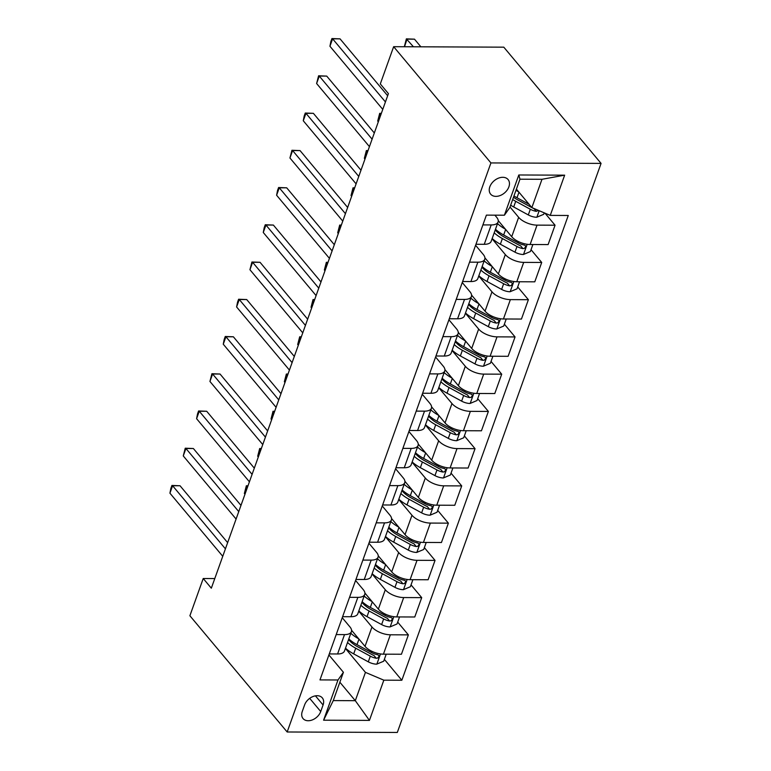 <?xml version="1.0" encoding="UTF-8"?>
<svg xmlns="http://www.w3.org/2000/svg" width="771" height="771" viewBox="0 0 771 771"><rect width="100%" height="100%" fill="white"/><g stroke="black" fill="none" stroke-linecap="round" stroke-linejoin="round"><path stroke-width="1.16" d="M489.826 186.794A11.372 7.999 140.1 0 0 490.635 194.138A11.372 7.999 140.1 0 0 500.302 195.487A11.372 7.999 140.1 0 0 508.879 186.871A11.372 7.999 140.1 0 0 508.079 179.537A11.372 7.999 140.1 0 0 498.403 178.188A11.372 7.999 140.1 0 0 489.826 186.794M490.925 162.932L393.644 46.694L503.791 47.166L601.072 163.394L397.316 732.45L287.169 731.987L490.925 162.932L601.072 163.394M214.781 578.558L203.226 578.51L211.331 588.196L388.411 93.628L380.305 83.933L393.644 46.694M320.726 711.537L323.078 704.983A11.016 7.749 140.1 0 0 322.297 697.871A11.016 7.749 140.1 0 0 312.93 696.56A11.016 7.749 140.1 0 0 304.612 704.906L302.271 711.46A11.016 7.749 140.1 0 0 303.051 718.572A11.016 7.749 140.1 0 0 312.419 719.883A11.016 7.749 140.1 0 0 320.726 711.537L309.701 698.362M383.833 680.176L369.434 720.393L323.589 720.201L337.987 679.983L343.413 672.283L333.274 700.588L355.306 700.685L365.444 672.379L383.833 680.176L401.845 680.253L568.266 215.475L550.253 215.398L531.855 207.601L541.994 179.296L519.962 179.2L509.824 207.505L504.407 215.205L518.806 174.978L564.651 175.171L550.253 215.398M504.407 215.205L486.395 215.128L319.975 679.906L337.987 679.983M203.226 578.51L189.888 615.75L287.169 731.987M339.857 682.219L355.306 700.685L369.434 720.393M343.413 672.283L328.909 654.955M482.887 224.91L491.194 224.939A14.215 6.467 19.7 0 0 498.095 221.99A14.215 6.467 19.7 0 0 496.62 217.249L494.876 215.167M469.558 262.15L477.856 262.188A14.215 6.467 19.7 0 0 484.757 259.229A14.215 6.467 19.7 0 0 483.282 254.488L475.591 245.294M456.22 299.389L464.527 299.427A14.215 6.467 19.7 0 0 471.418 296.469A14.215 6.467 19.7 0 0 469.944 291.727L462.253 282.533M442.891 336.628L451.189 336.667A14.215 6.467 19.7 0 0 458.09 333.708A14.215 6.467 19.7 0 0 456.615 328.966L448.924 319.782M429.553 373.877L437.861 373.906A14.215 6.467 19.7 0 0 444.751 370.957A14.215 6.467 19.7 0 0 443.277 366.215L435.586 357.021M416.215 411.116L424.522 411.155A14.215 6.467 19.7 0 0 431.423 408.196A14.215 6.467 19.7 0 0 429.948 403.455L422.257 394.26M402.886 448.356L411.184 448.394A14.215 6.467 19.7 0 0 418.084 445.436A14.215 6.467 19.7 0 0 416.61 440.694L408.919 431.509M389.548 485.605L397.855 485.634A14.215 6.467 19.7 0 0 404.746 482.675A14.215 6.467 19.7 0 0 403.272 477.933L395.581 468.749M376.219 522.844L384.517 522.873A14.215 6.467 19.7 0 0 391.417 519.924A14.215 6.467 19.7 0 0 389.943 515.182L382.252 505.988M362.881 560.083L371.179 560.122A14.215 6.467 19.7 0 0 378.079 557.163A14.215 6.467 19.7 0 0 376.605 552.422L368.914 543.227M349.542 597.323L357.85 597.361A14.215 6.467 19.7 0 0 364.75 594.402A14.215 6.467 19.7 0 0 363.276 589.661L355.576 580.476M336.214 634.572L344.512 634.6A14.215 6.467 19.7 0 0 351.412 631.642A14.215 6.467 19.7 0 0 349.938 626.91L342.247 617.716M345.398 648.43L365.444 672.379M351.576 630.283L365.03 646.368A14.215 6.467 19.7 0 0 383.428 654.165L401.44 654.242L408.37 634.87L397.701 622.12M358.737 611.191L371.969 626.996A14.215 6.467 19.7 0 0 390.357 634.793L408.37 634.87M364.905 593.044L378.368 609.119A14.215 6.467 19.7 0 0 396.757 616.925L414.769 616.993L421.708 597.631L411.03 584.881M372.075 573.952L385.298 589.757A14.215 6.467 19.7 0 0 403.696 597.554L421.708 597.631M378.243 555.795L391.707 571.88A14.215 6.467 19.7 0 0 410.095 579.676L428.107 579.753L435.037 560.392L424.368 547.632M385.404 536.703L398.636 552.518A14.215 6.467 19.7 0 0 417.034 560.315L435.037 560.392M391.581 518.555L405.035 534.64A14.215 6.467 19.7 0 0 423.433 542.437L441.446 542.514L448.375 523.152L437.697 510.392M398.742 499.463L411.974 515.269A14.215 6.467 19.7 0 0 430.363 523.075L448.375 523.152M404.91 481.316L418.374 497.401A14.215 6.467 19.7 0 0 436.762 505.198L454.774 505.275L461.713 485.903L451.035 473.153M412.071 462.224L425.303 478.03A14.215 6.467 19.7 0 0 443.701 485.826L461.713 485.903M418.248 444.077L431.702 460.152A14.215 6.467 19.7 0 0 450.1 467.949L468.113 468.026L475.042 448.664L464.373 435.904M425.409 424.985L438.641 440.79A14.215 6.467 19.7 0 0 457.03 448.587L475.042 448.664M431.577 406.828L445.04 422.913A14.215 6.467 19.7 0 0 463.438 430.71L481.441 430.787L488.38 411.425L477.702 398.665M438.747 387.736L451.97 403.551A14.215 6.467 19.7 0 0 470.368 411.348L488.38 411.425M444.915 369.588L458.379 385.673A14.215 6.467 19.7 0 0 476.767 393.47L494.78 393.547L501.709 374.176L491.04 361.426M452.076 350.497L465.308 366.302A14.215 6.467 19.7 0 0 483.706 374.108L501.709 374.176M458.253 332.349L471.707 348.425A14.215 6.467 19.7 0 0 490.105 356.231L508.118 356.308L515.047 336.937L504.369 324.186M465.414 313.257L478.646 329.063A14.215 6.467 19.7 0 0 497.035 336.86L515.047 336.937M471.582 295.1L485.046 311.185A14.215 6.467 19.7 0 0 503.434 318.982L521.447 319.059L528.386 299.697L517.707 286.937M478.743 276.008L491.975 291.824A14.215 6.467 19.7 0 0 510.373 299.62L528.386 299.697M484.92 257.861L498.374 273.946A14.215 6.467 19.7 0 0 516.772 281.743L534.785 281.82L541.714 262.458L531.046 249.698M492.081 238.769L505.313 254.575A14.215 6.467 19.7 0 0 523.702 262.381L541.714 262.458M498.249 220.622L511.713 236.707A14.215 6.467 19.7 0 0 530.111 244.503L548.114 244.58L555.053 225.209L544.962 213.153M510.007 207.014L518.652 217.335A14.215 6.467 19.7 0 0 537.04 225.132L555.053 225.209M516.406 189.136L531.855 207.601M329.275 653.933L337.582 653.972A14.215 6.467 19.7 0 0 344.483 651.013L351.412 631.642M401.845 680.253L384.363 659.359M342.613 616.694L350.911 616.723A14.215 6.467 19.7 0 0 357.811 613.774L364.75 594.402M355.942 579.455L364.249 579.484A14.215 6.467 19.7 0 0 371.15 576.525L378.079 557.163M369.28 542.206L377.588 542.244A14.215 6.467 19.7 0 0 384.478 539.286L391.417 519.924M382.618 504.966L390.916 505.005A14.215 6.467 19.7 0 0 397.817 502.046L404.746 482.675M395.947 467.727L404.255 467.756A14.215 6.467 19.7 0 0 411.155 464.807L418.084 445.436M409.285 430.478L417.583 430.517A14.215 6.467 19.7 0 0 424.484 427.558L431.423 408.196M422.614 393.239L430.922 393.277A14.215 6.467 19.7 0 0 437.822 390.319L444.751 370.957M435.952 356L444.26 356.038A14.215 6.467 19.7 0 0 451.151 353.079L458.09 333.708M449.291 318.76L457.589 318.789A14.215 6.467 19.7 0 0 464.489 315.831L471.418 296.469M462.619 281.511L470.927 281.55A14.215 6.467 19.7 0 0 477.827 278.591L484.757 259.229M475.958 244.272L484.255 244.311A14.215 6.467 19.7 0 0 491.156 241.352L498.095 221.99M333.274 700.588L323.589 720.201M518.806 174.978L519.962 179.2M564.651 175.171L541.994 179.296M227.647 542.639L180.038 485.759L172.598 485.73L225.421 548.846M169.928 493.18L170.854 488.428L171.923 485.451L172.598 485.73L169.928 493.18L222.752 556.296M171.923 485.451L180.038 485.759M358.727 638.822A27.187 12.375 -160.3 0 1 350.824 633.28M386.223 654.174L383.698 661.219L376.672 664.178A9.416 4.289 -160.3 0 1 368.287 661.826L353.687 653.885A27.187 12.375 -160.3 0 1 345.495 648.17M347.519 642.513A27.187 12.375 19.7 0 0 355.71 648.218L370.311 656.169A9.416 4.289 19.7 0 0 376.267 658.27L377.665 658.048L378.937 656.526L378.792 655.417L377.549 654.695A9.416 4.289 -160.3 0 1 371.593 652.594L356.992 644.643A27.187 12.375 -160.3 0 1 348.8 638.937M376.267 658.27L373.935 655.475A4.799 2.188 -160.3 0 1 372.393 654.801L357.792 646.85A22.571 10.264 -160.3 0 1 348.588 639.525M247.645 486.78L247.019 486.038L244.359 493.488L244.976 494.23M247.905 486.048L246.344 485.769L248.002 485.778M244.359 493.488L246.344 485.769M240.976 505.4L193.376 448.52L185.927 448.481L238.759 511.607M183.267 455.931L185.252 448.211L185.927 448.481L183.267 455.931L236.09 519.056M185.252 448.211L193.376 448.52M254.314 468.151L206.705 411.271L199.265 411.242L252.088 474.358M196.595 418.692L197.521 413.95L198.59 410.972L199.265 411.242L196.595 418.692L249.419 481.808M198.59 410.972L206.705 411.271M267.643 430.912L220.043 374.031L212.603 374.002L265.426 437.118M209.934 381.452L211.929 373.723L212.603 374.002L209.934 381.452L262.757 444.568M211.929 373.723L220.043 374.031M372.056 601.582A27.187 12.375 -160.3 0 1 364.163 596.031M399.551 616.935L397.026 623.98L390.01 626.929A9.416 4.289 -160.3 0 1 381.626 624.587L367.015 616.636A27.187 12.375 -160.3 0 1 358.833 610.931M360.857 605.274A27.187 12.375 19.7 0 0 369.049 610.979L383.65 618.93A9.416 4.289 19.7 0 0 389.606 621.021L391.003 620.809L392.275 619.277L392.025 618.043L390.887 617.446A9.416 4.289 -160.3 0 1 384.931 615.354L370.321 607.403A27.187 12.375 -160.3 0 1 362.139 601.698M389.606 621.021L387.273 618.236A4.799 2.188 -160.3 0 1 385.731 617.561L371.121 609.61A22.571 10.264 -160.3 0 1 361.927 602.286M260.974 449.541L260.357 448.799L257.687 456.249L258.314 456.991M261.244 448.799L259.682 448.529L261.34 448.529M257.687 456.249L259.682 448.529M385.394 564.343A27.187 12.375 -160.3 0 1 377.501 558.792M412.89 579.696L410.365 586.741L403.339 589.69A9.416 4.289 -160.3 0 1 394.954 587.348L380.354 579.397A27.187 12.375 -160.3 0 1 372.162 573.691M374.195 568.025A27.187 12.375 19.7 0 0 382.377 573.74L396.988 581.691A9.416 4.289 19.7 0 0 402.934 583.782L404.332 583.57L405.613 582.038L405.363 580.804L404.216 580.206A9.416 4.289 -160.3 0 1 398.26 578.115L383.659 570.164A27.187 12.375 -160.3 0 1 375.467 564.449M402.934 583.782L400.602 580.997A4.799 2.188 -160.3 0 1 399.06 580.322L384.459 572.371A22.571 10.264 -160.3 0 1 375.255 565.047M274.312 412.302L273.695 411.56L271.026 419.01L271.643 419.752M274.572 411.56L273.021 411.28L274.669 411.29M271.026 419.01L273.021 411.28M398.723 527.094A27.187 12.375 -160.3 0 1 390.83 521.553M426.218 542.447L423.703 549.492L416.677 552.45A9.416 4.289 -160.3 0 1 408.293 550.108L393.682 542.158A27.187 12.375 -160.3 0 1 385.5 536.452M387.524 530.785A27.187 12.375 19.7 0 0 395.716 536.491L410.317 544.442A9.416 4.289 19.7 0 0 416.273 546.543L417.67 546.331L418.942 544.798L418.788 543.69L417.554 542.967A9.416 4.289 -160.3 0 1 411.598 540.866L396.998 532.915A27.187 12.375 -160.3 0 1 388.806 527.21M416.273 546.543L413.94 543.757A4.799 2.188 -160.3 0 1 412.398 543.073L397.797 535.132A22.571 10.264 -160.3 0 1 388.594 527.798M287.65 375.053L287.024 374.32L284.354 381.761L284.981 382.503M287.911 374.32L286.349 374.041L288.007 374.051M284.354 381.761L286.349 374.041M280.981 393.673L233.372 336.792L225.932 336.763L278.755 399.879M223.262 344.203L224.188 339.462L225.257 336.484L225.932 336.763L223.262 344.203L276.095 407.329M225.257 336.484L233.372 336.792M412.061 489.855A27.187 12.375 -160.3 0 1 404.168 484.313M439.557 505.207L437.032 512.252L430.016 515.211A9.416 4.289 -160.3 0 1 421.621 512.86L407.021 504.918A27.187 12.375 -160.3 0 1 398.829 499.203M400.862 493.546A27.187 12.375 19.7 0 0 409.044 499.251L423.655 507.202A9.416 4.289 19.7 0 0 429.611 509.294L431.008 509.082L432.28 507.559L432.03 506.316L430.883 505.718A9.416 4.289 -160.3 0 1 424.937 503.627L410.326 495.676A27.187 12.375 -160.3 0 1 402.144 489.97M429.611 509.294L427.279 506.508A4.799 2.188 -160.3 0 1 425.737 505.834L411.126 497.883A22.571 10.264 -160.3 0 1 401.932 490.558M300.979 337.814L300.362 337.072L297.693 344.521L298.31 345.263M301.249 337.081L299.688 336.802L301.345 336.811M297.693 344.521L299.688 336.802M294.32 356.433L246.71 299.553L239.27 299.514L292.093 362.64M236.601 306.964L237.526 302.222L238.596 299.244L239.27 299.514L236.601 306.964L289.424 370.08M238.596 299.244L246.71 299.553M307.648 319.184L260.049 262.304L252.599 262.275L305.432 325.391M249.939 269.725L251.924 262.005L252.599 262.275L249.939 269.725L302.762 332.841M251.924 262.005L260.049 262.304M320.987 281.945L273.377 225.065L265.937 225.036L318.76 288.152M263.268 232.485L264.193 227.734L265.263 224.756L265.937 225.036L263.268 232.485L316.1 295.601M265.263 224.756L273.377 225.065M334.315 244.706L286.716 187.825L279.275 187.796L332.099 250.912M276.606 195.236L277.531 190.495L278.601 187.517L279.275 187.796L276.606 195.236L329.429 258.362M278.601 187.517L286.716 187.825M347.654 207.466L300.044 150.586L292.604 150.547L345.427 213.673M289.944 157.997L291.93 150.278L292.604 150.547L289.944 157.997L342.767 221.113M291.93 150.278L300.044 150.586M425.399 452.616A27.187 12.375 -160.3 0 1 417.496 447.064M452.895 467.968L450.37 475.013L443.344 477.962A9.416 4.289 -160.3 0 1 434.96 475.62L420.359 467.669A27.187 12.375 -160.3 0 1 412.167 461.964M414.191 456.307A27.187 12.375 19.7 0 0 422.383 462.012L436.984 469.963A9.416 4.289 19.7 0 0 442.94 472.054L444.337 471.842L445.609 470.31L445.368 469.076L444.221 468.479A9.416 4.289 -160.3 0 1 438.265 466.388L423.665 458.437A27.187 12.375 -160.3 0 1 415.473 452.731M442.94 472.054L440.607 469.269A4.799 2.188 -160.3 0 1 439.065 468.595L424.464 460.644A22.571 10.264 -160.3 0 1 415.261 453.319M314.317 300.574L313.691 299.832L311.031 307.282L311.648 308.024M314.578 299.832L313.016 299.562L314.674 299.562M311.031 307.282L313.016 299.562M438.728 415.376A27.187 12.375 -160.3 0 1 430.835 409.825M466.224 430.719L463.699 437.774L456.683 440.723A9.416 4.289 -160.3 0 1 448.298 438.381L433.688 430.43A27.187 12.375 -160.3 0 1 425.505 424.725M427.529 419.058A27.187 12.375 19.7 0 0 435.721 424.773L450.322 432.714A9.416 4.289 19.7 0 0 456.278 434.815L457.675 434.603L458.947 433.071L458.697 431.837L457.56 431.24A9.416 4.289 -160.3 0 1 451.604 429.139L436.993 421.197A27.187 12.375 -160.3 0 1 428.811 415.482M456.278 434.815L453.946 432.03A4.799 2.188 -160.3 0 1 452.404 431.355L437.793 423.404A22.571 10.264 -160.3 0 1 428.599 416.08M327.646 263.335L327.029 262.593L324.36 270.043L324.986 270.785M327.916 262.593L326.355 262.313L328.012 262.323M324.36 270.043L326.355 262.313M452.066 378.127A27.187 12.375 -160.3 0 1 444.173 372.586M479.562 393.48L477.037 400.525L470.011 403.484A9.416 4.289 -160.3 0 1 461.627 401.142L447.026 393.191A27.187 12.375 -160.3 0 1 438.834 387.476M440.867 381.818A27.187 12.375 19.7 0 0 449.05 387.524L463.66 395.475A9.416 4.289 19.7 0 0 469.606 397.576L471.014 397.364L472.286 395.831L472.035 394.588L470.888 394A9.416 4.289 -160.3 0 1 464.932 391.899L450.331 383.948A27.187 12.375 -160.3 0 1 442.14 378.243M469.606 397.576L467.274 394.781A4.799 2.188 -160.3 0 1 465.732 394.106L451.131 386.155A22.571 10.264 -160.3 0 1 441.937 378.831M340.984 226.086L340.368 225.344L337.698 232.794L338.315 233.536M341.245 225.354L339.693 225.074L341.341 225.084M337.698 232.794L339.693 225.074M465.395 340.888A27.187 12.375 -160.3 0 1 457.502 335.337M492.891 356.241L490.375 363.286L483.35 366.235A9.416 4.289 -160.3 0 1 474.965 363.893L460.354 355.942A27.187 12.375 -160.3 0 1 452.172 350.236M454.196 344.579A27.187 12.375 19.7 0 0 462.388 350.285L476.989 358.236A9.416 4.289 19.7 0 0 482.945 360.327L484.342 360.115L485.614 358.582L485.47 357.484L484.227 356.751A9.416 4.289 -160.3 0 1 478.271 354.66L463.67 346.709A27.187 12.375 -160.3 0 1 455.478 341.004M482.945 360.327L480.612 357.542A4.799 2.188 -160.3 0 1 479.07 356.867L464.47 348.916A22.571 10.264 -160.3 0 1 455.266 341.592M354.323 188.847L353.696 188.105L351.027 195.555L351.653 196.297M354.583 188.114L353.022 187.835L354.679 187.835M351.027 195.555L353.022 187.835M478.733 303.649A27.187 12.375 -160.3 0 1 470.84 298.098M506.229 319.001L503.704 326.046L496.688 328.995A9.416 4.289 -160.3 0 1 488.303 326.653L473.693 318.702A27.187 12.375 -160.3 0 1 465.501 312.997M467.534 307.34A27.187 12.375 19.7 0 0 475.717 313.045L490.327 320.996A9.416 4.289 19.7 0 0 496.283 323.088L497.68 322.876L498.953 321.343L498.702 320.11L497.555 319.512A9.416 4.289 -160.3 0 1 491.609 317.421L476.998 309.47A27.187 12.375 -160.3 0 1 468.816 303.764M496.283 323.088L493.951 320.302A4.799 2.188 -160.3 0 1 492.409 319.628L477.798 311.677A22.571 10.264 -160.3 0 1 468.604 304.352M367.651 151.608L367.035 150.865L364.365 158.315L364.982 159.057M367.921 150.865L366.36 150.586L368.018 150.596M364.365 158.315L366.36 150.586M360.992 170.218L313.383 113.337L305.942 113.308L358.766 176.424M303.273 120.758L304.198 116.016L305.268 113.038L305.942 113.308L303.273 120.758L356.096 183.874M305.268 113.038L313.383 113.337M492.071 266.409A27.187 12.375 -160.3 0 1 484.178 260.858M519.567 281.752L517.042 288.807L510.017 291.756A9.416 4.289 -160.3 0 1 501.632 289.414L487.031 281.463A27.187 12.375 -160.3 0 1 478.839 275.758M480.863 270.091A27.187 12.375 19.7 0 0 489.055 275.806L503.656 283.747A9.416 4.289 19.7 0 0 509.612 285.848L511.009 285.636L512.281 284.104L512.137 282.996L510.894 282.273A9.416 4.289 -160.3 0 1 504.938 280.172L490.337 272.23A27.187 12.375 -160.3 0 1 482.145 266.515M509.612 285.848L507.279 283.063A4.799 2.188 -160.3 0 1 505.737 282.379L491.137 274.437A22.571 10.264 -160.3 0 1 481.933 267.103M380.99 114.368L380.363 113.626L377.703 121.076L378.32 121.808M381.25 113.626L379.689 113.347L381.346 113.356M377.703 121.076L379.689 113.347M374.32 132.978L326.721 76.098L319.271 76.069L372.104 139.185M316.611 83.519L318.596 75.789L319.271 76.069L316.611 83.519L369.434 146.635M318.596 75.789L326.721 76.098M505.4 229.16A27.187 12.375 -160.3 0 1 497.507 223.619M532.896 244.513L530.371 251.558L523.355 254.517A9.416 4.289 -160.3 0 1 514.97 252.165L500.36 244.224A27.187 12.375 -160.3 0 1 492.177 238.509M494.201 232.852A27.187 12.375 19.7 0 0 502.393 238.557L516.994 246.508A9.416 4.289 19.7 0 0 522.95 248.609L524.347 248.387L525.62 246.865L525.369 245.621L524.232 245.033A9.416 4.289 -160.3 0 1 518.276 242.932L503.665 234.982A27.187 12.375 -160.3 0 1 495.483 229.276M522.95 248.609L520.618 245.814A4.799 2.188 -160.3 0 1 519.076 245.139L504.465 237.189A22.571 10.264 -160.3 0 1 495.271 229.864M387.659 95.739L340.05 38.858L332.609 38.82L385.433 101.945M329.94 46.27L330.865 41.528L331.935 38.55L332.609 38.82L329.94 46.27L382.773 109.395M331.935 38.55L340.05 38.858M518.738 191.921A27.187 12.375 -160.3 0 1 515.992 190.283M544.239 212.844L543.709 214.319L536.693 217.268A9.416 4.289 -160.3 0 1 528.299 214.926L513.698 206.975A27.187 12.375 -160.3 0 1 510.662 205.182M529.137 204.344L517.004 197.742A27.187 12.375 -160.3 0 1 513.968 195.95M420.87 46.809L414.48 39.167L407.04 39.138L404.496 46.742M512.686 199.525A27.187 12.375 19.7 0 0 515.722 201.318L530.332 209.269A9.416 4.289 19.7 0 0 536.279 211.36L538.553 210.435M536.279 211.36L533.946 208.575A4.799 2.188 -160.3 0 1 532.404 207.9L517.804 199.949A22.571 10.264 -160.3 0 1 513.505 197.241M413.429 46.78L406.365 38.868L414.48 39.167M404.37 46.588L406.365 38.868M371.969 626.996L365.03 646.368M385.298 589.757L378.368 609.119M398.636 552.518L391.707 571.88M411.974 515.269L405.035 534.64M425.303 478.03L418.374 497.401M438.641 440.79L431.702 460.152M451.97 403.551L445.04 422.913M465.308 366.302L458.379 385.673M478.646 329.063L471.707 348.425M491.975 291.824L485.046 311.185M505.313 254.575L498.374 273.946M518.652 217.335L511.713 236.707M390.357 634.793L383.428 654.165M344.512 634.6L337.582 653.972M357.85 597.361L350.911 616.723M403.696 597.554L396.757 616.925M371.179 560.122L364.249 579.484M417.034 560.315L410.095 579.676M384.517 522.873L377.588 542.244M430.363 523.075L423.433 542.437M397.855 485.634L390.916 505.005M443.701 485.826L436.762 505.198M411.184 448.394L404.255 467.756M457.03 448.587L450.1 467.949M424.522 411.155L417.583 430.517M470.368 411.348L463.438 430.71M437.861 373.906L430.922 393.277M483.706 374.108L476.767 393.47M451.189 336.667L444.26 356.038M497.035 336.86L490.105 356.231M464.527 299.427L457.589 318.789M510.373 299.62L503.434 318.982M477.856 262.188L470.927 281.55M523.702 262.381L516.772 281.743M491.194 224.939L484.255 244.311M537.04 225.132L530.111 244.503M315.435 695.856L323.078 704.983M376.855 664.101L380.488 653.943M356.992 644.643L358.968 639.12M353.687 653.885L355.71 648.218M371.593 652.594L372.027 651.379M368.287 661.826L370.311 656.169M390.184 626.862L393.827 616.694M370.321 607.403L372.306 601.872M367.015 616.636L369.049 610.979M384.931 615.354L385.365 614.13M381.626 624.587L383.65 618.93M403.522 589.622L407.155 579.455M383.659 570.164L385.635 564.632M380.354 579.397L382.377 573.74M398.26 578.115L398.703 576.891M394.954 587.348L396.988 581.691M416.851 552.373L420.494 542.215M396.998 532.915L398.973 527.393M393.682 542.158L395.716 536.491M411.598 540.866L412.032 539.652M408.293 550.108L410.317 544.442M430.189 515.134L433.822 504.976M410.326 495.676L412.312 490.154M407.021 504.918L409.044 499.251M424.937 503.627L425.37 502.413M421.621 512.86L423.655 507.202M443.527 477.895L447.161 467.727M423.665 458.437L425.64 452.905M420.359 467.669L422.383 462.012M438.265 466.388L438.699 465.164M434.96 475.62L436.984 469.963M456.856 440.646L460.499 430.488M436.993 421.197L438.978 415.665M433.688 430.43L435.721 424.773M451.604 429.139L452.037 427.924M448.298 438.381L450.322 432.714M470.194 403.406L473.828 393.249M450.331 383.948L452.307 378.426M447.026 393.191L449.05 387.524M464.932 391.899L465.376 390.685M461.627 401.142L463.66 395.475M483.523 366.167L487.166 356.009M463.67 346.709L465.645 341.187M460.354 355.942L462.388 350.285M478.271 354.66L478.704 353.446M474.965 363.893L476.989 358.236M496.861 328.928L500.504 318.76M476.998 309.47L478.984 303.938M473.693 318.702L475.717 313.045M491.609 317.421L492.043 316.197M488.303 326.653L490.327 320.996M510.2 291.679L513.833 281.521M490.337 272.23L492.312 266.699M487.031 281.463L489.055 275.806M504.938 280.172L505.381 278.957M501.632 289.414L503.656 283.747M523.528 254.44L527.171 244.282M503.665 234.982L505.651 229.459M500.36 244.224L502.393 238.557M518.276 242.932L518.71 241.718M514.97 252.165L516.994 246.508M536.867 217.2L539.189 210.705M517.004 197.742L518.979 192.21M513.698 206.975L515.722 201.318M528.299 214.926L530.332 209.269"/></g></svg>
